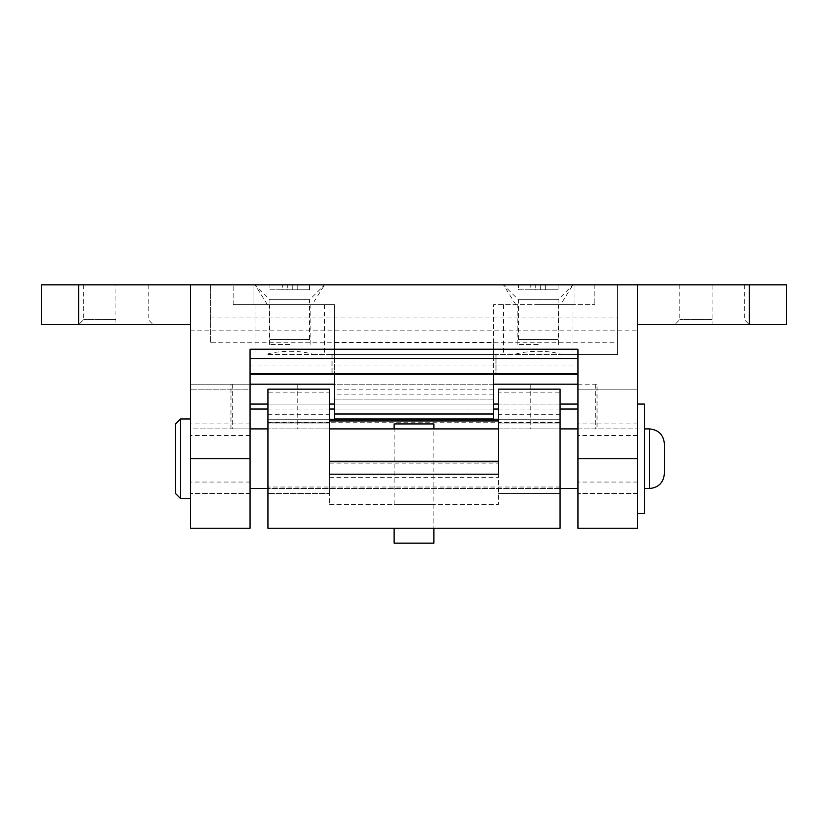 <?xml version="1.0" encoding="UTF-8"?>
<svg xmlns="http://www.w3.org/2000/svg" width="828" height="828" viewBox="0 0 828 828"><rect width="100%" height="100%" fill="white"/><g stroke="black" fill="none" stroke-linecap="round" stroke-linejoin="round"><path stroke-width="0.62" stroke-dasharray="4.14 3.1" d="M637.56 404.064L637.56 493.488L637.56 458.712L577.944 458.712L577.944 493.488L577.944 423.936L577.944 528.264L577.944 384.192L577.944 528.264L637.56 528.264L637.56 384.192L637.56 389.17L577.944 389.16L637.56 389.16L637.56 528.264L637.56 404.064L644.515 404.064L644.515 513.36L644.515 458.712L644.515 513.36L637.56 513.36L637.56 330.858L190.44 330.858L190.44 528.264L190.44 428.904L637.56 428.904L190.44 428.904L190.44 498.456L190.44 384.192L190.44 528.264L250.056 528.264L250.056 384.192L190.44 384.192L597.029 384.192L597.029 428.904M180.504 498.456L175.536 493.488L175.536 423.936L175.536 458.712L175.536 423.936L180.504 418.968L180.504 498.456L180.504 458.712L180.504 498.456L190.44 498.456M309.672 339.48L269.928 339.48L309.672 339.48L309.672 299.736L324.576 284.832L255.024 284.832L324.576 284.832L255.024 284.832L324.576 284.832L312.156 304.704L269.431 304.704L324.576 304.704L255.024 304.704L312.156 304.704M269.928 339.48L269.928 299.736L309.672 299.736L269.928 299.736L255.024 284.832L267.444 304.704M297.252 284.832L309.672 284.832L287.316 284.832L297.252 284.832L297.252 289.8L309.672 289.8L287.316 289.8L287.316 284.832L269.928 284.832L287.316 284.832L287.316 289.8L292.284 289.8L292.284 284.832L292.284 289.8L292.284 284.832L292.284 289.8L297.252 289.8L297.252 284.832M282.348 289.8L269.928 289.8L269.928 284.832L269.928 289.8L287.316 289.8L287.316 284.832L287.316 289.8L282.348 289.8L282.348 284.832L282.348 289.8M309.672 289.8L309.672 284.832L309.672 289.8M433.872 504.418L394.128 504.418L433.872 504.418L433.872 528.264L394.128 528.264L433.872 528.264L433.872 428.904M394.128 504.418L394.128 428.904M394.128 543.168L433.872 543.168M394.128 423.936L433.872 423.936M264.96 428.904L232.668 428.904L264.96 428.904M264.96 384.192L232.668 384.192L264.96 384.192M563.04 428.904L530.748 428.904L563.04 428.904M563.04 384.192L530.748 384.192L563.04 384.192M250.056 384.192L250.056 389.17L190.44 389.16L250.056 389.16L250.056 528.264L250.056 349.219M493.488 384.192L334.512 384.192L334.512 414L334.512 404.064L493.488 404.064L493.488 384.192L493.488 418.968M577.944 384.192L597.029 384.192M493.488 399.096L334.512 399.096L493.488 399.096M334.512 418.968L334.512 384.192M560.059 404.064L498.456 404.064M329.544 404.064L267.941 404.064M250.056 404.064L577.944 404.064M498.456 458.712L498.456 504.418L498.456 423.936L560.059 423.936L560.059 458.712L560.059 423.936L560.059 458.712L560.059 423.936L498.456 423.936M267.941 458.712L267.941 493.488L267.941 458.712M329.544 458.712L329.544 493.488L329.544 458.712L329.544 493.488L267.941 493.488L329.544 493.488L329.544 461.237L329.544 504.418L329.544 423.936L267.941 423.936L329.544 423.936M267.941 414.279L329.544 414.279L329.544 422.642L329.544 420.945L329.544 422.642L267.941 422.642L267.941 389.16L329.544 389.16L329.544 392.141L267.941 392.141M560.059 487.019L267.941 487.019L267.941 528.264L560.059 528.264L560.059 419.237L560.059 422.642L498.456 422.642L498.456 389.16L560.059 389.16L560.059 392.141L498.456 392.141M267.941 487.019L267.941 422.642M329.544 414.279L329.544 392.141M560.059 458.712L560.059 493.488L560.059 458.712M560.059 419.237L498.456 419.247L560.059 419.237M560.059 422.642L560.059 392.141M267.941 419.237L329.544 419.247L267.941 419.237M498.456 428.904L329.544 428.904M560.059 414.279L498.456 414.279M329.544 474.185L329.544 461.237M498.456 474.185L498.456 461.237M329.544 504.418L498.456 504.418L329.544 504.418M289.8 344.448L269.431 344.448L289.8 344.448M538.2 304.704L572.976 304.704L538.2 304.704M538.2 344.448L517.831 344.448L538.2 344.448M289.8 351.289C298.794 351.331 306.65 352.366 313.357 354.384L266.243 354.384C272.95 352.366 280.806 351.331 289.8 351.289M538.2 351.289C547.194 351.331 555.05 352.366 561.757 354.384L514.643 354.384C521.35 352.366 529.206 351.331 538.2 351.289M41.4 324.576L190.44 324.576L190.44 330.858M115.92 319.608L83.628 319.608L115.92 319.608M786.6 284.832L83.628 284.832L148.212 284.832L115.92 284.832L115.92 324.576M786.6 324.576L637.56 324.576L637.56 330.858M712.08 319.608L679.788 319.608L712.08 319.608M495.972 354.384L332.028 354.384L495.972 354.384L495.972 374.256L332.028 374.256L495.972 374.256L495.972 354.384M313.357 354.384L514.643 354.384M561.757 354.384L617.688 354.384L617.688 284.832L210.312 284.832L617.688 284.832L617.688 354.384L266.243 354.384M210.312 342.264L210.312 284.832L210.312 342.264L617.688 342.264M41.4 284.832L115.92 284.832M712.08 284.832L744.372 284.832L712.08 284.832L712.08 324.576M577.944 458.712L577.944 349.219M250.056 458.712L250.056 493.488L250.056 458.712L190.44 458.712M250.056 374.256L577.944 374.256M210.312 317.962L617.688 317.962M332.028 354.384L332.028 374.256L332.028 354.384M558.072 339.48L518.328 339.48L558.072 339.48L558.072 299.736L572.976 284.832L503.424 284.832L572.976 284.832L503.424 284.832L572.976 284.832L560.556 304.704M518.328 339.48L518.328 299.736L558.072 299.736L518.328 299.736L503.424 284.832L515.844 304.704M545.652 284.832L558.072 284.832L535.716 284.832L545.652 284.832L545.652 289.8L558.072 289.8L535.716 289.8L535.716 284.832L518.328 284.832L535.716 284.832L535.716 289.8L540.684 289.8L540.684 284.832L540.684 289.8L540.684 284.832L540.684 289.8L545.652 289.8L545.652 284.832M530.748 289.8L518.328 289.8L518.328 284.832L518.328 289.8L535.716 289.8L535.716 284.832L535.716 289.8L530.748 289.8L530.748 284.832L530.748 289.8M558.072 289.8L558.072 284.832L558.072 289.8M233.165 304.704L233.165 284.832L233.165 304.704L334.512 304.704L233.165 304.704M594.835 284.832L594.835 304.704L594.835 284.832L233.165 284.832L253.037 284.832L253.037 304.704L253.037 284.832L594.835 284.832M574.963 304.704L493.488 304.704L594.835 304.704L574.963 304.704L574.963 284.832L574.963 304.704M493.488 374.256L493.488 354.384L334.512 354.384L334.512 304.704L334.512 374.256M493.488 342.813L493.488 304.704L493.488 354.384L493.488 342.813L334.512 342.813M493.488 404.064L493.488 354.384L334.512 354.384L493.488 354.384L334.512 354.384L334.512 404.064L493.488 404.064L334.512 404.064M493.488 414L334.512 414M637.56 458.712L637.56 513.36M664.387 443.808L664.387 473.616M644.515 458.712L644.515 428.904L644.515 458.712M644.515 428.904L649.483 428.904L649.483 488.52L649.483 458.712L649.483 488.52L644.515 488.52M230.971 428.904L230.971 384.192M250.056 482.051L190.44 482.051M250.056 435.507L190.44 435.507M637.56 482.051L577.944 482.051M637.56 435.507L577.944 435.507M493.488 389.16L334.512 389.16M493.488 394.128L334.512 394.128M267.941 409.032L329.544 409.032M334.512 409.032L493.488 409.032L334.512 409.032M498.456 409.032L560.059 409.032M560.059 422.218L267.941 422.218M329.544 477.311L498.456 477.311M329.544 463.887L498.456 463.887M250.056 365.976L577.944 365.976M637.56 423.936L577.944 423.936M250.056 423.936L190.44 423.936M250.056 428.904L577.944 428.904M250.056 488.52L577.944 488.52M560.059 488.52L267.941 488.52M232.668 384.192L232.668 428.904M530.748 384.192L530.748 428.904M250.056 493.488L190.44 493.488L250.056 493.488M637.56 493.488L577.944 493.488L637.56 493.488M595.332 384.192L595.332 428.904M297.252 384.192L297.252 428.904M560.059 493.488L498.456 493.488L560.059 493.488M269.431 344.448L269.431 304.704M517.831 344.448L517.831 304.704M324.576 304.704L324.576 354.384M572.976 304.704L572.976 354.384M83.628 284.832L83.628 319.608L78.66 324.576M679.788 284.832L679.788 319.608L674.82 324.576M744.372 284.832L744.372 319.608L749.34 324.576M148.212 284.832L148.212 319.608L153.18 324.576M503.424 304.704L503.424 354.384M255.024 304.704L255.024 354.384M558.569 344.448L558.569 304.704M310.169 344.448L310.169 304.704M190.44 418.968L180.504 418.968"/><path stroke-width="1.24" d="M637.56 513.36L644.515 513.36L644.515 404.064L637.56 404.064M180.504 418.968L175.536 423.936L175.536 493.488L180.504 498.456L180.504 418.968L190.44 418.968M664.387 443.808C663.507 434.752 658.539 429.784 649.483 428.904C658.539 429.784 663.507 434.752 664.387 443.808L664.387 473.616C663.507 482.672 658.539 487.64 649.483 488.52L649.483 428.904L644.515 428.904M433.872 528.264L433.872 543.168L394.128 543.168L394.128 528.264M433.872 428.904L433.872 423.936L394.128 423.936L394.128 428.904M334.512 384.192L250.056 384.192M577.944 384.192L493.488 384.192M493.488 418.968L334.512 418.968L493.488 418.968L493.488 414L334.512 414L334.512 418.968M577.944 404.064L560.059 404.064M498.456 404.064L493.488 404.064M334.512 404.064L329.544 404.064M267.941 404.064L250.056 404.064M329.544 420.945L498.456 420.945M329.544 389.16L267.941 389.16L267.941 528.264L560.059 528.264L560.059 389.16L498.456 389.16L498.456 474.185L329.544 474.185L329.544 389.16M329.544 458.712L329.544 461.237L498.456 461.237L498.456 458.712M329.544 423.936L329.544 422.642M498.456 423.936L498.456 422.642M190.44 284.832L41.4 284.832L41.4 324.576L190.44 324.576L190.44 284.832L786.6 284.832L786.6 324.576L637.56 324.576L637.56 528.264L577.944 528.264L577.944 349.219L250.056 349.219L250.056 528.264L190.44 528.264L190.44 324.576M637.56 284.832L637.56 324.576M250.056 374.256L577.944 374.256M334.512 374.256L334.512 414M493.488 414L493.488 374.256M250.056 409.032L267.941 409.032M329.544 409.032L334.512 409.032M493.488 409.032L498.456 409.032M560.059 409.032L577.944 409.032M498.456 419.247L329.544 419.247L498.456 419.237M329.544 461.776L498.456 461.776M637.56 458.712L577.944 458.712M250.056 458.712L190.44 458.712M749.381 284.832L749.381 324.576M78.619 284.832L78.619 324.576M250.056 358.555L577.944 358.555M250.056 373.656L577.944 373.656M577.944 428.904L560.059 428.904M498.456 428.904L329.544 428.904M267.941 428.904L250.056 428.904M190.44 498.456L180.504 498.456M577.944 488.52L560.059 488.52M267.941 488.52L250.056 488.52M664.387 473.616C663.507 482.672 658.539 487.64 649.483 488.52L644.515 488.52"/></g></svg>
